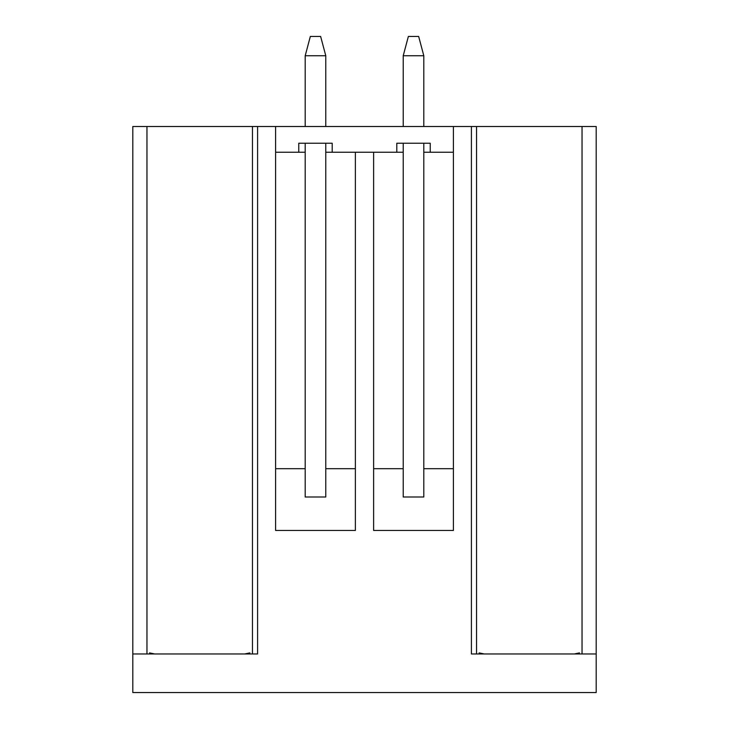 <?xml version="1.0" encoding="UTF-8"?>
<svg xmlns="http://www.w3.org/2000/svg" width="729" height="729" viewBox="0 0 729 729"><rect width="100%" height="100%" fill="white"/><g stroke="black" fill="none" stroke-linecap="round" stroke-linejoin="round"><path stroke-width="1.09" d="M132.806 692.55L596.194 692.55L596.194 126.5L132.806 126.5L132.806 692.55M582.043 653.959L582.043 126.5M596.194 653.959L471.408 653.959L471.408 126.5M132.806 653.959L257.592 653.959L257.592 126.5M305.196 152.233L275.608 152.233L275.608 126.5L275.608 530.457L355.369 530.457L355.369 152.233L373.631 152.233L373.631 530.457L453.392 530.457L453.392 126.5L453.392 152.233L423.804 152.233M146.957 653.959L146.957 126.5M252.453 653.959L252.453 126.5M275.608 468.701L305.196 468.701L305.196 497.005L325.781 497.005L325.781 468.701L355.369 468.701M298.762 152.233L298.762 143.23L332.205 143.23L332.205 152.233L325.781 152.233M403.219 152.233L332.205 152.233M373.631 468.701L403.219 468.701L403.219 497.005L423.804 497.005L423.804 468.701L453.392 468.701M476.547 653.959L476.547 126.5M430.238 152.233L430.238 143.23L396.795 143.23L396.795 152.233M325.781 126.5L325.781 55.75L320.632 36.45L310.335 36.45L305.196 55.75L305.196 126.5M305.196 143.23L305.196 468.701M325.781 55.75L305.196 55.75M325.781 468.701L325.781 143.23M423.804 126.5L423.804 55.75L418.665 36.45L408.368 36.45L403.219 55.75L403.219 126.5M403.219 143.23L403.219 468.701M423.804 55.75L403.219 55.75M423.804 468.701L423.804 143.23M149.527 652.902L154.63 653.959M249.874 652.902L244.771 653.959M479.126 652.902L484.229 653.959M579.473 652.902L574.37 653.959"/></g></svg>
